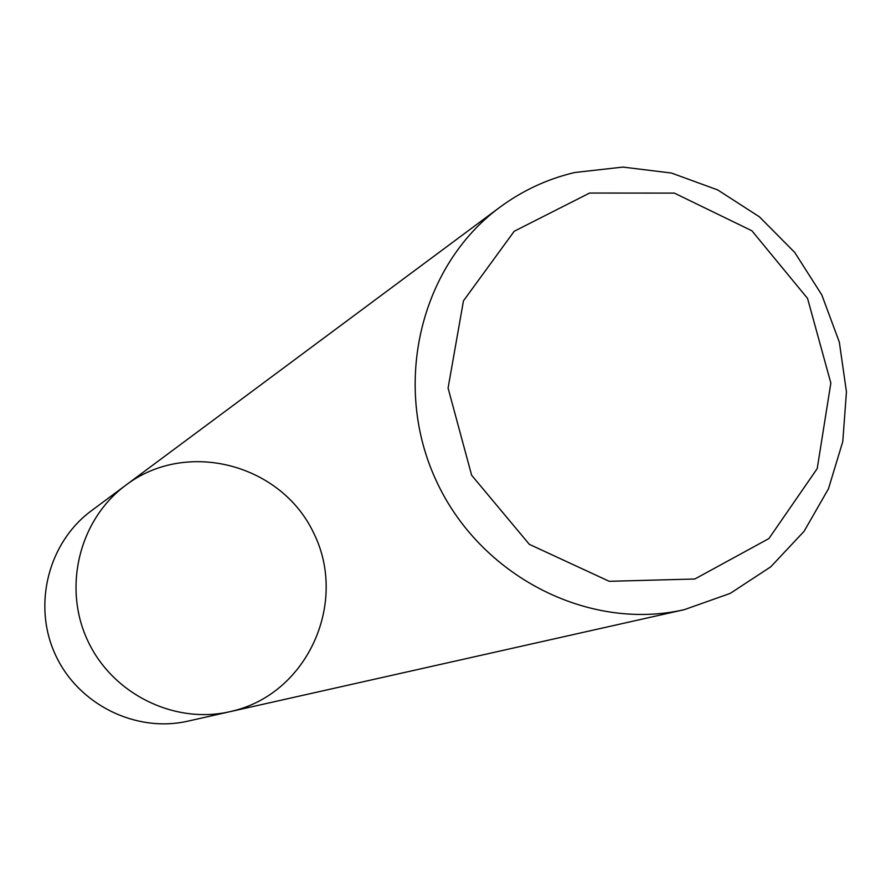 <?xml version="1.0" encoding="UTF-8"?>
<svg xmlns="http://www.w3.org/2000/svg" width="891" height="891" viewBox="0 0 891 891"><rect width="100%" height="100%" fill="white"/><g stroke="black" fill="none" stroke-linecap="round" stroke-linejoin="round"><path stroke-width="1.34" d="M574.628 172.52L622.887 167.085L671.38 173.021L717.667 189.917L759.466 216.858L794.739 252.443L821.803 294.899L839.333 342.133L846.45 391.828L842.786 441.546L828.452 488.825L804.083 531.303L770.815 566.776L730.252 593.373L684.388 609.633C588.327 631.752 479.558 575.976 435.944 480.071C391.717 384.433 420.418 265.618 499.862 207.247C522.505 190.551 547.419 178.968 574.628 172.52M125.943 485.094L91.361 510.788C48.259 542.53 32.377 604.978 55.331 654.607C77.963 704.391 135.655 733.093 187.834 721.153L229.867 711.709C173.834 724.55 111.765 693.577 87.363 639.916C62.626 586.423 79.655 519.175 125.943 485.094C79.655 519.175 62.626 586.423 87.363 639.916C111.765 693.577 173.834 724.55 229.867 711.709L234.968 710.45C308.698 691.305 347.835 601.603 313.755 533.197C281.3 463.977 186.687 439.04 125.943 485.094L499.862 207.247M589.597 193.046L514.207 231.27L463.465 300.824L448.084 388.075L471.629 475.237L529.354 544.356L609.244 581.311L694.813 579.005L768.911 538.576L817.214 468.61L830.846 383.074L807.569 298.44L751.904 230.78L674.342 193.102L589.597 193.046M229.867 711.709L684.388 609.633"/></g></svg>
